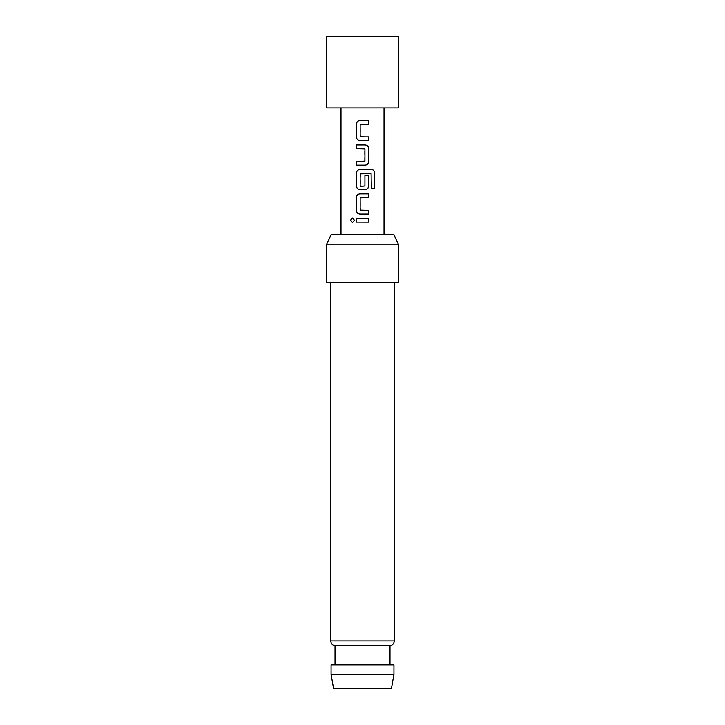 <?xml version="1.0" encoding="UTF-8"?>
<svg xmlns="http://www.w3.org/2000/svg" width="725" height="725" viewBox="0 0 725 725"><rect width="100%" height="100%" fill="white"/><g stroke="black" fill="none" stroke-linecap="round" stroke-linejoin="round"><path stroke-width="0.54" stroke-dasharray="3.62 2.72" d="M352.504 217.899L354.616 220.228L352.495 222.539M362.5 140.677L359.899 140.677M362.5 124.238L360.171 124.492L360.425 136.907M364.838 136.907L368.608 136.907M365.164 165.146L356.455 165.146M356.455 161.376L362.971 161.376M362.5 148.707L356.455 148.707M362.5 189.615L359.899 189.615M360.425 173.583L360.397 186.262M359.926 169.405L371.445 169.405M362.5 186.262L364.892 186.008L364.892 175.305L368.608 175.305M362.5 214.083L359.899 214.083M362.5 197.644L360.171 197.889L360.416 210.313M362.5 210.313L368.599 210.313M356.437 218.343L362.5 218.343M398.351 107.953L326.649 107.953M398.351 36.25L326.649 36.25M362.5 234.628L384.014 234.628L362.5 234.628M394.173 282.433L330.827 282.433L394.173 282.433M389.987 664.852L335.013 664.852L389.987 664.852M333.6 688.75L391.4 688.75M331.071 664.852L393.929 664.852M393.929 674.413L331.071 674.413M335.013 645.73L389.987 645.73M326.649 282.433L398.351 282.433M326.649 244.189L398.351 244.189M393.892 234.628L331.108 234.628M362.5 222.104L368.608 222.113M362.5 193.874L368.608 193.874M374.608 188.736L371.218 188.736L371.082 173.583M362.5 144.937L365.164 144.937M364.666 161.376L364.639 148.707M362.5 120.477L368.599 120.468M394.173 640.982L330.827 640.982"/><path stroke-width="1.09" d="M350.411 220.219L352.441 217.899L354.525 220.228L352.441 222.539L350.411 220.219M352.495 222.539L350.547 220.219L352.504 217.899M368.536 136.907L368.536 140.677L359.899 140.677C357.86 140.451 356.718 139.282 356.519 137.161L356.501 123.993C356.709 121.872 357.851 120.703 359.917 120.477L368.599 120.468L368.599 124.238L360.144 124.492L360.144 136.663L364.838 136.907M356.519 148.707L356.519 144.937L365.164 144.937C367.231 145.19 368.382 146.359 368.608 148.453L368.608 161.63C368.391 163.741 367.249 164.91 365.164 165.146L356.455 165.146L356.519 161.376M360.397 186.262L364.92 186.008L364.92 175.305L368.608 175.305L368.536 186.098C368.327 188.21 367.194 189.379 365.137 189.615L359.899 189.615C357.86 189.388 356.718 188.219 356.519 186.098L356.519 172.922C356.718 170.801 357.86 169.632 359.926 169.405L371.544 169.405C373.411 169.65 374.435 170.819 374.608 172.922L374.608 188.736L371.318 188.736L371.082 173.583L360.144 173.837L360.144 186.008L363.162 186.262M368.536 193.874L368.536 197.644L360.144 197.889L360.144 210.069L368.599 210.313L368.608 214.083L359.899 214.083C357.851 213.857 356.718 212.688 356.519 210.567L356.519 197.39C356.718 195.27 357.86 194.101 359.926 193.874L368.608 193.874L368.608 197.644L362.02 197.644M368.536 210.313L368.536 214.083L362.5 214.083M362.5 222.104L356.437 222.104L356.437 218.343L368.608 218.343L368.608 222.113L356.51 222.104L356.51 218.343M362.5 107.953L398.351 107.953L398.351 36.25L326.649 36.25L326.649 107.953L362.5 107.953M360.425 136.907L368.608 136.907L368.608 140.677L362.5 140.677M368.608 175.305L368.608 186.098C368.391 188.21 367.249 189.379 365.164 189.615L362.5 189.615M360.416 210.313L362.5 210.313M370.992 173.583L360.397 173.583M359.899 214.083C357.824 213.839 356.673 212.67 356.446 210.567L356.455 197.39C356.655 195.27 357.806 194.101 359.899 193.874L362.5 193.874M359.926 189.615L359.899 189.615C357.824 189.37 356.673 188.201 356.455 186.098L356.455 172.922C356.655 170.801 357.806 169.632 359.899 169.405M356.455 165.146L356.455 161.376L364.92 161.131L364.92 148.951L356.455 148.707L356.455 144.937L362.5 144.937M359.899 140.677C357.824 140.433 356.673 139.263 356.455 137.161L356.437 123.993C356.646 121.872 357.797 120.703 359.89 120.477L362.5 120.477M391.4 688.75L333.6 688.75L331.071 674.413L393.929 674.413L391.4 688.75M330.827 282.433L330.827 640.982A4.776 4.776 0 0 0 335.013 645.73L335.013 664.852M394.173 282.433L394.173 640.982A4.776 4.776 0 0 1 389.987 645.73L335.013 645.73M326.649 244.189L331.108 234.628L393.892 234.628L398.351 244.189L326.649 244.189L326.649 282.433L398.351 282.433L398.351 244.189M389.987 645.73L389.987 664.852M393.929 674.413L393.929 664.852L331.071 664.852L331.071 674.413M362.5 218.343L368.608 218.343M368.536 218.343L368.536 222.113M371.544 169.405L371.445 169.405C373.303 169.632 374.317 170.81 374.472 172.922L374.608 172.922M374.472 172.922L374.472 188.736M365.137 144.937C367.194 145.172 368.327 146.341 368.536 148.453L368.608 161.63M368.536 161.63C368.327 163.741 367.194 164.91 365.137 165.146M362.5 148.707L364.666 148.707M362.5 161.376L364.639 161.376M368.536 120.468L368.599 124.238M368.536 124.238L362.5 124.238M330.827 640.982L394.173 640.982M384.014 234.628L384.014 107.953M340.986 234.628L340.986 107.953"/></g></svg>
